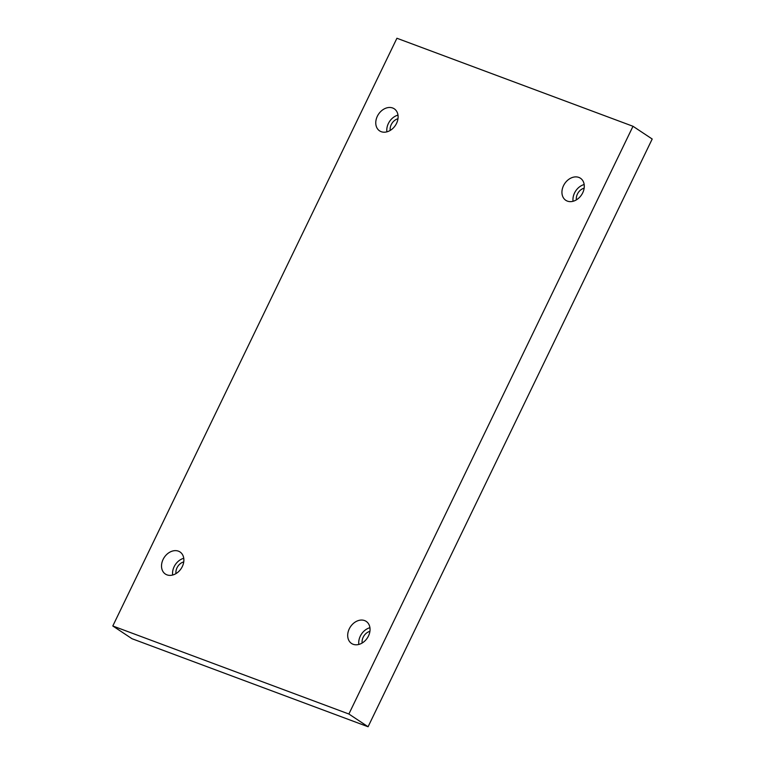<?xml version="1.0" encoding="UTF-8"?>
<svg xmlns="http://www.w3.org/2000/svg" width="765" height="765" viewBox="0 0 765 765"><rect width="100%" height="100%" fill="white"/><g stroke="black" fill="none" stroke-linecap="round" stroke-linejoin="round"><path stroke-width="1.15" d="M368.08 726.75L652.201 139.02L632.999 126.282L396.92 38.25L112.799 625.98L132.001 638.718L368.08 726.75L348.878 714.013L632.999 126.282M112.799 625.98L348.878 714.013M563.509 185.685A13.244 10.136 123.6 0 1 580.434 178.226A13.244 10.136 123.6 0 1 581.553 194.865A13.244 10.136 123.6 0 1 565.784 200.296A13.244 10.136 123.6 0 1 563.509 185.685M349.27 628.849A13.244 10.136 123.6 0 1 366.196 621.39A13.244 10.136 123.6 0 1 367.315 638.029A13.244 10.136 123.6 0 1 351.546 643.47A13.244 10.136 123.6 0 1 349.27 628.849M163.098 559.425A13.244 10.136 123.6 0 1 180.014 551.967A13.244 10.136 123.6 0 1 181.142 568.605A13.244 10.136 123.6 0 1 165.374 574.046A13.244 10.136 123.6 0 1 163.098 559.425M377.336 116.261A13.244 10.136 123.6 0 1 394.252 108.802A13.244 10.136 123.6 0 1 395.371 125.441A13.244 10.136 123.6 0 1 379.612 130.872A13.244 10.136 123.6 0 1 377.336 116.261M390.207 130.433A9.276 7.095 123.6 0 1 397.972 118.738M397.991 115.123A13.244 10.136 -56.4 0 0 388.352 123.567A13.244 10.136 -56.4 0 0 386.899 131.857M175.979 573.607A9.276 7.095 123.6 0 1 183.734 561.902M183.753 558.297A13.244 10.136 -56.4 0 0 174.124 566.741A13.244 10.136 -56.4 0 0 172.661 575.022M362.151 643.03A9.276 7.095 123.6 0 1 369.916 631.326M369.925 627.721A13.244 10.136 -56.4 0 0 360.296 636.164A13.244 10.136 -56.4 0 0 358.833 644.446M576.389 199.856A9.276 7.095 123.6 0 1 584.144 188.161M584.164 184.547A13.244 10.136 -56.4 0 0 574.534 192.99A13.244 10.136 -56.4 0 0 573.071 201.281"/></g></svg>

